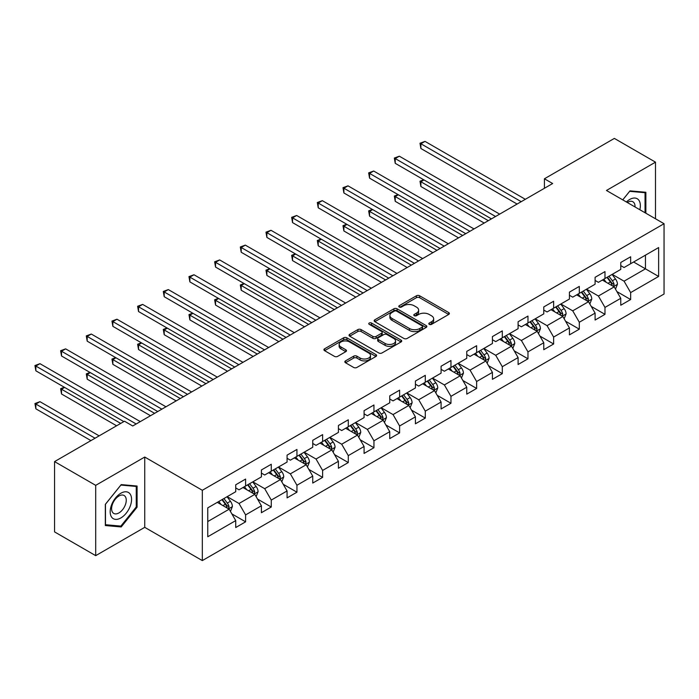 <?xml version="1.0" encoding="UTF-8"?>
<svg xmlns="http://www.w3.org/2000/svg" width="699" height="699" viewBox="0 0 699 699"><rect width="100%" height="100%" fill="white"/><g stroke="black" fill="none" stroke-linecap="round" stroke-linejoin="round"><path stroke-width="1.05" d="M429.282 324.353A1.599 0.926 0 0 0 431.545 324.353L448.706 314.445A2.28 1.319 0 0 0 449.378 313.51A2.28 1.319 0 0 0 448.706 312.575L419.636 295.791A2.28 1.319 0 0 0 416.403 295.791L399.243 305.699A1.599 0.926 0 0 0 398.779 306.354A1.599 0.926 0 0 0 399.243 307.01A1.599 0.926 0 0 0 401.506 307.01L403.725 305.725A7.313 4.22 0 0 1 414.061 305.725L416.49 307.123A7.313 4.22 0 0 1 418.631 310.111A7.313 4.22 0 0 1 416.49 313.091L414.262 314.375A1.599 0.926 0 0 0 413.799 315.031A1.599 0.926 0 0 0 414.262 315.677A1.599 0.926 0 0 0 416.525 315.677L418.745 314.401A7.313 4.22 0 0 1 429.081 314.401L431.51 315.799A7.313 4.22 0 0 1 433.651 318.779A7.313 4.22 0 0 1 431.51 321.767L429.282 323.043A1.599 0.926 0 0 0 428.819 323.698A1.599 0.926 0 0 0 429.282 324.353L429.282 323.043M345.498 360.885A2.28 1.319 0 0 0 344.834 361.811A2.28 1.319 0 0 0 345.498 362.746L353.659 367.456A2.28 1.319 0 0 0 356.883 367.456L375.948 356.455A2.28 1.319 0 0 0 376.612 355.52A2.28 1.319 0 0 0 375.948 354.585L346.87 337.8A2.28 1.319 0 0 0 343.646 337.8L324.581 348.81A2.28 1.319 0 0 0 323.917 349.736A2.28 1.319 0 0 0 324.581 350.671L334.437 356.359A2.28 1.319 0 0 0 337.669 356.359L345.822 351.649A2.28 1.319 0 0 0 346.494 350.715A2.28 1.319 0 0 0 345.822 349.788L340.937 346.966A6.108 3.53 0 0 1 339.146 344.467A6.108 3.53 0 0 1 342.921 341.208A6.108 3.53 0 0 1 349.579 341.977L368.723 353.03A6.108 3.53 0 0 1 370.505 355.52A6.108 3.53 0 0 1 366.739 358.779A6.108 3.53 0 0 1 360.081 358.019L356.883 356.175A2.28 1.319 0 0 0 353.659 356.175L345.498 360.885L345.498 362.746M144.737 457.041L95.702 485.351L54.566 461.602L54.566 531.904L95.702 555.653L144.737 527.343L202.326 560.589L202.326 490.287L144.737 457.041L144.737 527.343M655.496 218.778L655.496 162.159L606.461 190.469L664.05 223.715L202.326 490.287M655.496 162.159L614.36 138.411L544.425 178.787L544.425 188.284M54.566 461.602L124.501 421.226L132.723 425.979L552.647 183.531L544.425 178.787M403.891 338.456A2.28 1.319 0 0 0 407.115 338.456L426.18 327.455A2.28 1.319 0 0 0 426.844 326.52A2.28 1.319 0 0 0 426.18 325.585L397.102 308.801A2.28 1.319 0 0 0 393.878 308.801L374.813 319.81A2.28 1.319 0 0 0 374.148 320.736A2.28 1.319 0 0 0 374.813 321.671L403.891 338.456M369.885 324.694A1.599 0.926 0 0 1 371.501 324.921L371.501 323.025L401.06 340.09A2.28 1.319 0 0 1 401.733 341.016A2.28 1.319 0 0 1 401.06 341.951L382.003 352.96A2.28 1.319 0 0 1 378.771 352.96L349.701 336.175L357.853 331.501L357.853 329.596L349.701 334.305A2.28 1.319 0 0 0 349.028 335.24A2.28 1.319 0 0 0 349.701 336.175L349.701 334.305M357.853 331.501A2.28 1.319 0 0 1 361.086 331.501L361.086 329.596A2.28 1.319 0 0 0 357.853 329.596M361.086 329.596L372.873 336.402A2.28 1.319 0 0 0 376.106 336.402L381.514 333.283A2.28 1.319 0 0 0 382.187 332.348A2.28 1.319 0 0 0 381.514 331.413L369.247 324.327A1.599 0.926 0 0 1 368.775 323.672A1.599 0.926 0 0 1 369.762 322.824A1.599 0.926 0 0 1 371.501 323.025M202.326 560.589L664.05 294.017L664.05 223.715M231.867 513.896L245.602 521.83L245.602 514.901L261.4 505.779L261.4 512.708L271.273 507.011L271.273 500.073L287.071 490.96L287.071 497.889L296.944 492.192L296.944 485.255L312.741 476.133L312.741 483.07L322.615 477.373L322.615 470.436L338.412 461.314L338.412 468.251L348.285 462.555L348.285 455.617L364.083 446.495L364.083 453.433L373.948 447.727L373.948 440.798L389.745 431.676L389.745 438.614L399.618 432.908L399.618 425.979L415.416 416.857L415.416 423.795L425.289 418.089L425.289 411.152L441.086 402.039L441.086 408.967L450.96 403.271L450.96 396.333L466.757 387.22L466.757 394.149L476.631 388.452L476.631 381.514L492.428 372.392L492.428 379.33L502.301 373.633L502.301 366.695L518.099 357.573L518.099 364.511L527.972 358.814L527.972 351.877L543.77 342.755L543.77 349.692L553.634 343.987L553.634 337.058L569.432 327.936L569.432 334.873L579.305 329.168L579.305 322.239L595.102 313.117L595.102 320.046L604.976 314.349L604.976 307.411L620.773 298.298L620.773 305.227L630.647 299.53L630.647 292.593L658.624 276.446L658.624 247.56L645.457 255.161L645.457 268.844L658.624 276.446M245.602 521.83L235.729 527.535L235.729 520.598L207.76 536.745L207.76 507.867L235.729 491.72L235.729 484.783L245.602 479.077L245.602 486.015L261.4 476.893L261.4 469.964L271.273 464.258L271.273 471.196L287.071 462.074L287.071 455.136L296.944 449.44L296.944 456.377L312.741 447.255L312.741 440.318L322.615 434.621L322.615 441.558L338.412 432.436L338.412 425.499L348.285 419.802L348.285 426.74L364.083 417.618L364.083 410.68L373.948 404.983L373.948 411.912L389.745 402.799L389.745 395.861L399.618 390.164L399.618 397.093L415.416 387.971L415.416 381.042L425.289 375.337L425.289 382.274L441.086 373.152L441.086 366.224L450.96 360.518L450.96 367.456L466.757 358.334L466.757 351.396L476.631 345.699L476.631 352.637L492.428 343.515L492.428 336.577L502.301 330.88L502.301 337.818L518.099 328.696L518.099 321.758L527.972 316.062L527.972 322.99L543.77 313.877L543.77 306.94L553.634 301.243L553.634 308.172L569.432 299.058L569.432 292.121L579.305 286.415L579.305 293.353L595.102 284.231L595.102 277.302L604.976 271.596L604.976 278.534L620.773 269.412L620.773 262.474L630.647 256.778L630.647 263.715L658.624 247.56M242.972 487.535L254.82 494.376L239.023 503.498L227.175 496.657M235.729 487.919L239.023 489.816L245.602 486.015M239.023 503.498L245.602 514.901M254.82 494.376L261.4 505.779M268.643 472.716L280.491 479.558L264.694 488.68L252.846 481.838M261.4 473.092L264.694 474.997L271.273 471.196M264.694 488.68L271.273 500.073M280.491 479.558L287.071 490.96M294.314 457.897L306.162 464.739L290.365 473.852L278.517 467.019M287.071 458.273L290.365 460.178L296.944 456.377M290.365 473.852L296.944 485.255M306.162 464.739L312.741 476.133M319.976 443.079L331.824 449.92L316.027 459.033L304.187 452.192M312.741 443.454L316.027 445.359L322.615 441.558M316.027 459.033L322.615 470.436M331.824 449.92L338.412 461.314M345.647 428.26L357.495 435.093L341.697 444.214L329.849 437.373M338.412 428.636L341.697 430.532L348.285 426.74M341.697 444.214L348.285 455.617M357.495 435.093L364.083 446.495M371.318 413.432L383.166 420.274L367.368 429.396L355.52 422.554M364.083 413.817L367.368 415.713L373.948 411.912M367.368 429.396L373.948 440.798M383.166 420.274L389.745 431.676M396.988 398.613L408.836 405.455L393.039 414.577L381.191 407.735M389.745 398.998L393.039 400.894L399.618 397.093M393.039 414.577L399.618 425.979M408.836 405.455L415.416 416.857M422.659 383.795L434.507 390.636L418.71 399.758L406.862 392.917M415.416 384.179L418.71 386.075L425.289 382.274M418.71 399.758L425.289 411.152M434.507 390.636L441.086 402.039M448.33 368.976L460.178 375.817L444.381 384.939L432.532 378.098M441.086 369.352L444.381 371.256L450.96 367.456M444.381 384.939L450.96 396.333M460.178 375.817L466.757 387.22M474.001 354.157L485.849 360.999L470.051 370.112L458.203 363.279M466.757 354.533L470.051 356.438L476.631 352.637M470.051 370.112L476.631 381.514M485.849 360.999L492.428 372.392M499.663 339.338L511.511 346.171L495.713 355.293L483.874 348.452M492.428 339.714L495.713 341.619L502.301 337.818M495.713 355.293L502.301 366.695M511.511 346.171L518.099 357.573M525.333 324.511L537.182 331.352L521.384 340.474L509.536 333.633M518.099 324.895L521.384 326.791L527.972 322.99M521.384 340.474L527.972 351.877M537.182 331.352L543.77 342.755M551.004 309.692L562.852 316.533L547.055 325.655L535.207 318.814M543.77 310.076L547.055 311.972L553.634 308.172M547.055 325.655L553.634 337.058M562.852 316.533L569.432 327.936M576.675 294.873L588.523 301.715L572.726 310.837L560.878 303.995M569.432 295.258L572.726 297.154L579.305 293.353M572.726 310.837L579.305 322.239M588.523 301.715L595.102 313.117M602.346 280.054L614.194 286.896L598.396 296.018L586.548 289.176M595.102 280.43L598.396 282.335L604.976 278.534M598.396 296.018L604.976 307.411M614.194 286.896L620.773 298.298M633.609 262.003L645.457 268.844L624.067 281.19L612.219 274.358M620.773 265.611L624.067 267.516L630.647 263.715M624.067 281.19L630.647 292.593M95.702 485.351L95.702 555.653M207.76 521.55L229.15 509.195L217.302 502.354M229.15 509.195L235.729 520.598M616.911 291.597L630.647 299.53M591.24 306.415L604.976 314.349M565.57 321.234L579.305 329.168M539.899 336.062L553.634 343.987M514.228 350.881L527.972 358.814M488.557 365.699L502.301 373.633M462.887 380.518L476.631 388.452M437.224 395.337L450.96 403.271M411.554 410.156L425.289 418.089M385.883 424.975L399.618 432.908M360.212 439.802L373.948 447.727M334.541 454.621L348.285 462.555M308.871 469.44L322.615 477.373M283.2 484.258L296.944 492.192M257.538 499.077L271.273 507.011M645.867 213.221L645.867 192.277L629.991 190.862L622.748 199.87L629.659 191.334L645.046 192.706L645.046 212.749M105.331 525.534L121.207 526.95L137.083 507.194L137.083 486.023L121.207 484.608L105.331 504.355L105.331 525.534M136.261 506.723L137.083 507.194M119.529 525.98L121.207 526.95M429.929 324.581L431.51 323.663A7.313 4.22 0 0 0 433.651 320.684L433.651 318.779M418.631 310.111L418.631 312.007A7.313 4.22 0 0 1 416.49 314.996L414.9 315.904M448.679 314.463L419.636 297.695A2.28 1.319 0 0 0 416.403 297.695L399.88 307.237M426.145 327.473L397.102 310.706A2.28 1.319 0 0 0 393.878 310.706L374.847 321.689M422.135 327.176A1.599 0.926 0 0 0 422.607 326.52A1.599 0.926 0 0 0 422.135 325.865L396.621 311.134A1.599 0.926 0 0 0 394.358 311.134L392.017 312.488A7.313 4.22 0 0 0 389.876 315.467A7.313 4.22 0 0 0 392.017 318.456L409.457 328.521A7.313 4.22 0 0 0 419.793 328.521L422.135 327.176L422.135 329.072A1.599 0.926 0 0 0 422.607 328.416L422.607 326.52M389.876 315.467L389.876 317.372A7.313 4.22 0 0 0 392.017 320.352L392.017 318.456M422.135 329.072L419.793 330.426A7.313 4.22 0 0 1 409.457 330.426L392.017 320.352M361.086 331.501L372.873 338.307A2.28 1.319 0 0 0 376.106 338.307L381.514 335.179A2.28 1.319 0 0 0 382.187 334.244L382.187 332.348M371.501 324.921L401.034 341.968M385.114 343.471A6.108 3.53 0 0 0 391.772 344.231A6.108 3.53 0 0 0 395.547 340.972A6.108 3.53 0 0 0 393.755 338.482L387.01 334.585A2.28 1.319 0 0 0 383.777 334.585L378.369 337.713A2.28 1.319 0 0 0 377.696 338.639A2.28 1.319 0 0 0 378.369 339.574L385.114 343.471L385.114 345.367A6.108 3.53 0 0 0 391.772 346.136A6.108 3.53 0 0 0 395.547 342.877L395.547 340.972M377.696 338.639L377.696 340.544A2.28 1.319 0 0 0 378.369 341.479L378.369 339.574M385.114 345.367L378.369 341.479M370.505 355.52L370.505 357.425A6.108 3.53 0 0 1 366.739 360.684A6.108 3.53 0 0 1 360.081 359.915L356.883 358.071A2.28 1.319 0 0 0 353.659 358.071L345.533 362.764M339.146 344.467L339.146 346.372A6.108 3.53 0 0 0 340.937 348.862L340.937 346.966M345.795 351.667L340.937 348.862M375.913 356.473L346.87 339.705A2.28 1.319 0 0 0 343.646 339.705L324.616 350.688L324.581 348.81M615.496 289.15L617.453 284.213A6.169 3.556 -120 0 0 615.478 278.962L612.088 274.427M606.164 282.256L603.857 279.181M424.022 179.949L420.894 181.757L420.894 186.511L484.197 223.051M613.241 286.345L614.124 284.476A6.169 3.556 -120 0 0 612.359 280.771L608.96 276.236M607.414 277.127L611.179 282.16A3.146 1.817 60 0 1 611.756 283.112L614.124 284.476M606.985 277.372L610.384 281.907A6.169 3.556 60 0 1 612.149 285.62M420.894 186.511L419.994 181.233L488.313 220.674M419.994 181.233L423.664 179.739M521.218 201.679L420.894 143.758L425.009 141.381L525.333 199.302M517.111 204.056L420.894 148.503L420.894 143.758L419.994 143.234L425.009 141.381M420.894 148.503L419.994 143.234M644.024 192.111L645.046 192.706M639.838 209.744A15.125 8.729 120 0 0 637.226 198.743A15.125 8.729 120 0 0 626.391 201.976M635.024 206.956A10.354 5.976 120 0 0 632.892 201.749A10.354 5.976 120 0 0 627.309 202.509M120.875 517.933A15.125 8.729 120 0 0 131.569 499.409A15.125 8.729 120 0 0 120.875 493.232A15.125 8.729 120 0 0 110.18 511.764A15.125 8.729 120 0 0 120.875 517.933M118.926 512.917A10.354 5.976 120 0 0 125.698 503.796A10.354 5.976 120 0 0 124.107 495.495A10.354 5.976 120 0 0 118.926 496.01A10.354 5.976 120 0 0 112.163 505.132A10.354 5.976 120 0 0 113.754 513.433A10.354 5.976 120 0 0 118.926 512.917M105.488 504.215L120.875 485.071L136.261 486.443L136.261 506.958L120.875 526.102L105.488 524.722L105.462 504.197M135.239 485.857L136.261 486.443M589.825 303.969L591.782 299.032A6.169 3.556 -120 0 0 589.816 293.781L586.417 289.246M580.493 297.084L578.187 293.999M398.351 194.776L395.232 196.576L395.232 201.329L458.527 237.87M587.571 301.164L588.453 299.294A6.169 3.556 -120 0 0 586.688 295.59L583.289 291.055M581.743 291.946L585.509 296.979A3.146 1.817 60 0 1 586.085 297.931L588.453 299.294M581.315 292.199L584.714 296.726A6.169 3.556 60 0 1 586.478 300.439M395.232 201.329L394.323 196.052L462.642 235.502M394.323 196.052L397.993 194.567M564.154 318.788L566.111 313.86A6.169 3.556 -120 0 0 564.145 308.608L560.747 304.074M554.823 311.903L552.516 308.818M372.689 209.595L369.561 211.395L369.561 216.148L432.856 252.697M561.9 315.983L562.782 314.122A6.169 3.556 -120 0 0 561.017 310.408L557.619 305.874M556.072 306.765L559.847 311.798A3.146 1.817 60 0 1 560.415 312.75L562.782 314.122M555.644 307.018L559.043 311.553A6.169 3.556 60 0 1 560.808 315.258M369.561 216.148L368.653 210.871L436.971 250.321M368.653 210.871L372.322 209.385M495.556 216.498L395.232 158.577L399.339 156.2L499.663 214.121M491.441 218.874L395.232 163.33L395.232 158.577L394.323 158.053L399.339 156.2M395.232 163.33L394.323 158.053M469.885 231.317L369.561 173.396L373.668 171.019L474.001 228.94M465.77 233.693L369.561 178.149L369.561 173.396L368.653 172.871L373.668 171.019M369.561 178.149L368.653 172.871M538.483 333.606L540.441 328.679A6.169 3.556 -120 0 0 538.475 323.427L535.076 318.893M529.16 326.721L526.845 323.637M347.019 224.414L343.891 226.214L343.891 230.967L407.194 267.516M536.229 330.802L537.112 328.941A6.169 3.556 -120 0 0 535.347 325.227L531.948 320.692M530.401 321.584L534.176 326.616A3.146 1.817 60 0 1 534.744 327.569L537.112 328.941M529.973 321.837L533.372 326.372A6.169 3.556 60 0 1 535.137 330.077M343.891 230.967L342.982 225.698L411.3 265.139M342.982 225.698L346.652 224.204M512.813 348.425L514.77 343.497A6.169 3.556 -120 0 0 512.804 338.246L509.405 333.711M503.49 341.54L501.183 338.465M321.348 239.233L318.22 241.041L318.22 245.786L381.523 282.335M510.558 345.621L511.441 343.759A6.169 3.556 -120 0 0 509.676 340.046L506.277 335.52M504.739 336.411L508.505 341.435A3.146 1.817 60 0 1 509.073 342.388L511.441 343.759M504.302 336.656L507.701 341.191A6.169 3.556 60 0 1 509.466 344.895M318.22 245.786L317.311 240.517L385.638 279.958M317.311 240.517L320.981 239.023M487.142 363.244L489.099 358.316A6.169 3.556 -120 0 0 487.133 353.065L483.734 348.53M477.819 356.359L475.512 353.283M295.677 254.052L292.549 255.86L292.549 260.605L355.852 297.154M484.888 360.448L485.77 358.578A6.169 3.556 -120 0 0 484.005 354.874L480.615 350.339M479.068 351.23L482.834 356.254A3.146 1.817 60 0 1 483.402 357.215L485.77 358.578M478.64 351.475L482.03 356.009A6.169 3.556 60 0 1 483.795 359.723M292.549 260.605L291.649 255.336L359.968 294.777M291.649 255.336L295.319 253.842M444.214 246.135L343.891 188.214L348.006 185.838L448.33 243.768M440.099 248.512L343.891 192.968L343.891 188.214L342.982 187.69L348.006 185.838M343.891 192.968L342.982 187.69M418.544 260.963L318.22 203.033L322.335 200.665L422.659 258.586M414.428 263.331L318.22 207.786L318.22 203.033L317.311 202.518L322.335 200.665M318.22 207.786L317.311 202.518M392.873 275.782L292.549 217.861L296.664 215.484L396.988 273.405M388.758 278.15L292.549 222.605L292.549 217.861L291.649 217.337L296.664 215.484M292.549 222.605L291.649 217.337M367.202 290.601L266.878 232.68L270.994 230.303L371.318 288.224M363.096 292.977L266.878 237.424L266.878 232.68L265.978 232.155L270.994 230.303M266.878 237.424L265.978 232.155M341.531 305.419L241.207 247.498L245.323 245.122L345.647 303.043M337.425 307.796L241.207 252.252L241.207 247.498L240.307 246.974L245.323 245.122M241.207 252.252L240.307 246.974M315.869 320.238L215.545 262.317L219.652 259.941L319.976 317.862M311.754 322.615L215.545 267.07L215.545 262.317L214.637 261.793L219.652 259.941M215.545 267.07L214.637 261.793M290.199 335.057L189.875 277.136L193.99 274.759L294.314 332.68M286.083 337.434L189.875 281.889L189.875 277.136L188.966 276.612L193.99 274.759M189.875 281.889L188.966 276.612M264.528 349.876L164.204 291.955L168.319 289.587L268.643 347.508M260.412 352.252L164.204 296.708L164.204 291.955L163.295 291.439L168.319 289.587M164.204 296.708L163.295 291.439M238.857 364.703L138.533 306.774L142.648 304.406L242.972 362.327M234.742 367.071L138.533 311.527L138.533 306.774L137.624 306.258L142.648 304.406M138.533 311.527L137.624 306.258M213.186 379.522L112.862 321.601L116.978 319.225L217.302 377.145M209.071 381.899L112.862 326.346L112.862 321.601L111.962 321.077L116.978 319.225M112.862 326.346L111.962 321.077M187.515 394.341L87.192 336.42L91.307 334.043L191.631 391.964M183.409 396.717L87.192 341.164L87.192 336.42L86.292 335.896L91.307 334.043M87.192 341.164L86.292 335.896M161.853 409.16L61.521 351.239L65.636 348.862L165.96 406.783M157.738 411.536L61.521 355.992L61.521 351.239L60.621 350.715L65.636 348.862M61.521 355.992L60.621 350.715M461.471 378.063L463.428 373.135A6.169 3.556 -120 0 0 461.462 367.884L458.072 363.349M452.148 371.178L449.841 368.102M270.006 268.87L266.878 270.679L266.878 275.432L330.181 311.972M459.217 375.267L460.099 373.397A6.169 3.556 -120 0 0 458.334 369.692L454.944 365.158M453.398 366.049L457.163 371.082A3.146 1.817 60 0 1 457.731 372.034L460.099 373.397M452.969 366.293L456.36 370.828A6.169 3.556 60 0 1 458.125 374.542M266.878 275.432L265.978 270.155L334.297 309.596M265.978 270.155L269.648 268.661M435.809 392.89L437.766 387.954A6.169 3.556 -120 0 0 435.792 382.702L432.401 378.168M426.477 386.005L424.171 382.921M244.335 283.689L241.207 285.498L241.207 290.251L304.511 326.791M433.555 390.086L434.437 388.216A6.169 3.556 -120 0 0 432.672 384.511L429.273 379.976M427.727 380.868L431.493 385.9A3.146 1.817 60 0 1 432.069 386.853L434.437 388.216M427.299 381.112L430.698 385.647A6.169 3.556 60 0 1 432.463 389.36M241.207 290.251L240.307 284.974L308.626 324.423M240.307 284.974L243.977 283.488M410.138 407.709L412.095 402.773A6.169 3.556 -120 0 0 410.13 397.521L406.731 392.995M400.807 400.824L398.5 397.74M218.665 298.517L215.545 300.317L215.545 305.07L278.84 341.619M407.884 404.904L408.766 403.043A6.169 3.556 -120 0 0 407.001 399.33L403.603 394.795M402.056 395.686L405.822 400.719A3.146 1.817 60 0 1 406.399 401.672L408.766 403.043M401.628 395.94L405.027 400.466A6.169 3.556 60 0 1 406.792 404.179M215.545 305.07L214.637 299.792L282.955 339.242M214.637 299.792L218.306 298.307M384.467 422.528L386.425 417.6A6.169 3.556 -120 0 0 384.459 412.349L381.06 407.814M375.136 415.643L372.829 412.559M193.003 313.335L189.875 315.135L189.875 319.889L253.169 356.438M382.213 419.723L383.096 417.862A6.169 3.556 -120 0 0 381.331 414.149L377.932 409.614M376.385 410.505L380.16 415.538A3.146 1.817 60 0 1 380.728 416.49L383.096 417.862M375.957 410.759L379.356 415.293A6.169 3.556 60 0 1 381.121 418.998M189.875 319.889L188.966 314.62L257.284 354.061M188.966 314.62L192.636 313.126M358.797 437.347L360.754 432.419A6.169 3.556 -120 0 0 358.788 427.168L355.389 422.633M349.474 430.462L347.167 427.386M167.332 328.154L164.204 329.954L164.204 334.707L227.507 371.256M356.542 434.542L357.425 432.681A6.169 3.556 -120 0 0 355.66 428.968L352.261 424.433M350.723 425.333L354.489 430.357A3.146 1.817 60 0 1 355.057 431.309L357.425 432.681M350.286 425.577L353.685 430.112A6.169 3.556 60 0 1 355.45 433.817M164.204 334.707L163.295 329.439L231.614 368.88M163.295 329.439L166.965 327.945M333.126 452.166L335.083 447.238A6.169 3.556 -120 0 0 333.117 441.986L329.718 437.452M323.803 445.28L321.496 442.205M141.661 342.973L138.533 344.782L138.533 349.526L201.836 386.075M330.872 449.361L331.754 447.5A6.169 3.556 -120 0 0 329.989 443.786L326.59 439.26M325.052 440.152L328.818 445.176A3.146 1.817 60 0 1 329.386 446.137L331.754 447.5M324.616 440.396L328.014 444.931A6.169 3.556 60 0 1 329.779 448.636M138.533 349.526L137.624 344.257L205.952 383.699M137.624 344.257L141.294 342.763M307.455 466.984L309.412 462.056A6.169 3.556 -120 0 0 307.446 456.805L304.048 452.27M298.132 460.099L295.826 457.024M115.99 357.792L112.862 359.601L112.862 364.345L176.165 400.894M305.201 464.188L306.083 462.319A6.169 3.556 -120 0 0 304.318 458.614L300.928 454.079M299.382 454.97L303.148 459.994A3.146 1.817 60 0 1 303.716 460.956L306.083 462.319M298.954 455.215L302.344 459.75A6.169 3.556 60 0 1 304.109 463.463M112.862 364.345L111.962 359.076L180.281 398.517M111.962 359.076L115.632 357.582M281.784 481.812L283.742 476.875A6.169 3.556 -120 0 0 281.776 471.624L278.385 467.089M272.461 474.918L270.155 471.842M90.32 372.611L87.192 374.419L87.192 379.173L150.495 415.713M279.53 479.007L280.413 477.137A6.169 3.556 -120 0 0 278.648 473.433L275.257 468.898M273.711 469.789L277.477 474.822A3.146 1.817 60 0 1 278.045 475.774L280.413 477.137M273.283 470.034L276.673 474.569A6.169 3.556 60 0 1 278.438 478.282M87.192 379.173L86.292 373.895L154.61 413.336M86.292 373.895L89.961 372.401M256.122 496.631L258.08 491.694A6.169 3.556 -120 0 0 256.105 486.443L252.715 481.908M246.791 489.746L244.484 486.661M64.649 387.438L61.521 389.238L61.521 393.991L116.602 425.787M253.868 493.826L254.751 491.956A6.169 3.556 -120 0 0 252.986 488.251L249.587 483.717M248.04 484.608L251.806 489.641A3.146 1.817 60 0 1 252.383 490.593L254.751 491.956M247.612 484.861L251.011 489.387A6.169 3.556 60 0 1 252.776 493.101M61.521 393.991L60.621 388.714L120.709 423.411M60.621 388.714L64.291 387.229M230.452 511.45L232.409 506.522A6.169 3.556 -120 0 0 230.443 501.27L227.044 496.736M221.12 504.564L218.813 501.48M99.153 435.853L39.965 401.68L35.859 404.057L35.859 408.81L90.931 440.606M228.197 508.645L229.08 506.784A6.169 3.556 -120 0 0 227.315 503.07L223.916 498.536M222.369 499.427L226.135 504.46A3.146 1.817 60 0 1 226.712 505.412L229.08 506.784M221.941 499.68L225.34 504.215A6.169 3.556 60 0 1 227.105 507.92M35.859 408.81L34.95 403.533L95.047 438.229M34.95 403.533L39.965 401.68M136.183 423.978L35.859 366.058L39.965 363.681L140.289 421.602M123.837 421.602L35.859 370.811L35.859 366.058L34.95 365.533L39.965 363.681M35.859 370.811L34.95 365.533M431.51 323.663L431.51 321.767M414.262 315.677L414.262 314.375M416.49 314.996L416.49 313.091M399.243 307.01L399.243 305.699M416.403 297.695L416.403 295.791M419.636 297.695L419.636 295.791M448.706 314.445L448.706 312.575M374.813 321.671L374.813 319.81M393.878 310.706L393.878 308.801M397.102 310.706L397.102 308.801M426.18 327.455L426.18 325.585M409.457 330.426L409.457 328.521M419.793 330.426L419.793 328.521M372.873 338.307L372.873 336.402M376.106 338.307L376.106 336.402M381.514 335.179L381.514 333.283M401.06 341.951L401.06 340.09M353.659 358.071L353.659 356.175M356.883 358.071L356.883 356.175M360.081 359.915L360.081 358.019M345.822 351.649L345.822 349.788M343.646 339.705L343.646 337.8M346.87 339.705L346.87 337.8M375.948 356.455L375.948 354.585M613.582 286.546L617.409 284.336M612.359 280.771L615.478 278.962M607.973 283.305L610.384 281.907M587.911 301.365L591.738 299.155M586.688 295.59L589.816 293.781M582.302 298.123L584.714 296.726M562.241 316.184L566.068 313.973M561.017 310.408L564.145 308.608M556.631 312.942L559.043 311.553M536.579 331.003L540.397 328.792M535.347 325.227L538.475 323.427M530.96 327.761L533.372 326.372M510.908 345.822L514.735 343.611M509.676 340.046L512.804 338.246M505.29 342.58L507.701 341.191M485.237 360.64L489.064 358.438M484.005 354.874L487.133 353.065M479.619 357.399L482.03 356.009M459.566 375.468L463.393 373.257M458.334 369.692L461.462 367.884M453.948 372.226L456.36 370.828M433.896 390.287L437.723 388.076M432.672 384.511L435.792 382.702M428.286 387.045L430.698 385.647M408.225 405.105L412.052 402.895M407.001 399.33L410.13 397.521M402.615 401.864L405.027 400.466M382.554 419.924L386.381 417.714M381.331 414.149L384.459 412.349M376.944 416.683L379.356 415.293M356.892 434.743L360.71 432.532M355.66 428.968L358.788 427.168M351.274 431.501L353.685 430.112M331.221 449.562L335.048 447.36M329.989 443.786L333.117 441.986M325.603 446.32L328.014 444.931M305.55 464.381L309.377 462.179M304.318 458.614L307.446 456.805M299.932 461.139L302.344 459.75M279.88 479.208L283.707 476.998M278.648 473.433L281.776 471.624M274.261 475.967L276.673 474.569M254.209 494.027L258.036 491.816M252.986 488.251L256.105 486.443M248.599 490.785L251.011 489.387M228.538 508.846L232.365 506.635M227.315 503.07L230.443 501.27M222.929 505.604L225.34 504.215"/></g></svg>
